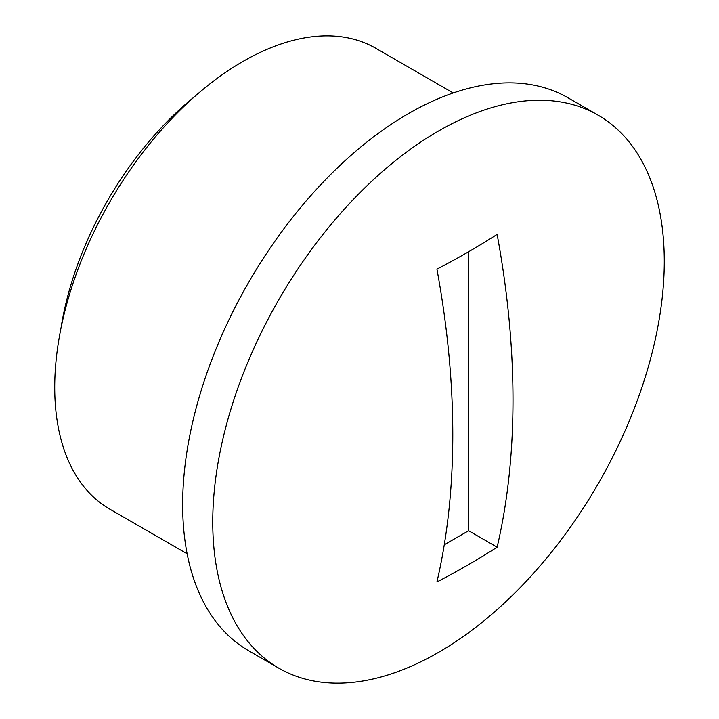 <?xml version="1.0" encoding="UTF-8"?>
<svg xmlns="http://www.w3.org/2000/svg" width="719" height="719" viewBox="0 0 719 719"><rect width="100%" height="100%" fill="white"/><g stroke="black" fill="none" stroke-linecap="round" stroke-linejoin="round"><path stroke-width="1.08" d="M598.154 115.202L568.046 97.82A319.272 184.334 120 0 0 322.022 183.363A319.272 184.334 120 0 0 182.653 504.666A319.272 184.334 120 0 0 248.783 650.821L278.882 668.203A319.272 184.334 120 0 0 524.915 582.669A319.272 184.334 120 0 0 664.275 261.357A319.272 184.334 120 0 0 598.154 115.202A319.272 184.334 120 0 0 352.121 200.736A319.272 184.334 120 0 0 212.752 522.048A319.272 184.334 120 0 0 278.882 668.203M453.204 92.958L375.884 48.326A266.057 153.614 120 0 0 170.861 119.606A266.057 153.614 120 0 0 54.725 387.361A266.057 153.614 120 0 0 109.827 509.16L187.138 553.792M194.759 96.49A240.523 138.866 120 0 0 60.971 328.215M436.927 269.131A829.016 478.638 60 0 1 452.79 434.707A829.016 478.638 60 0 1 436.927 581.959A807.707 466.325 180 0 0 497.135 547.195A829.016 478.638 60 0 0 512.998 399.944A829.016 478.638 60 0 0 497.135 234.376A807.707 466.325 180 0 1 436.927 269.131M468.617 251.749L468.617 530.739L444.27 544.795M468.617 530.739L497.135 547.195"/></g></svg>
